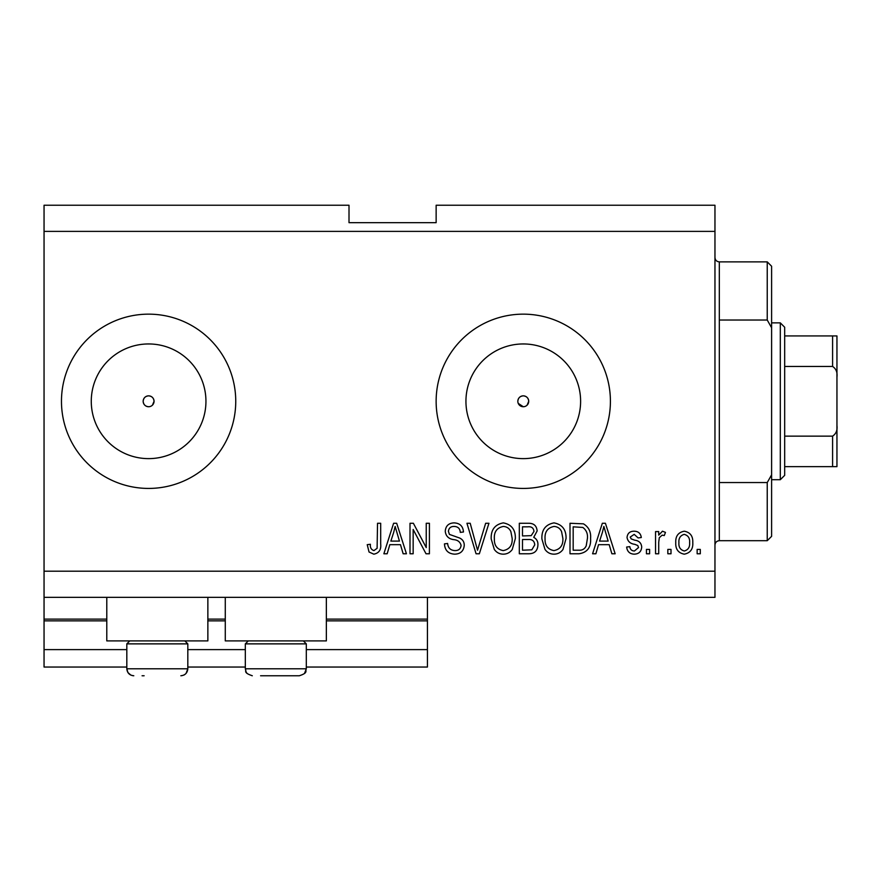 <?xml version="1.0" encoding="UTF-8"?>
<svg xmlns="http://www.w3.org/2000/svg" width="881" height="881" viewBox="0 0 881 881"><rect width="100%" height="100%" fill="white"/><g stroke="black" fill="none" stroke-linecap="round" stroke-linejoin="round"><path stroke-width="1.32" d="M44.05 231.384L714.965 231.384L714.965 205.24L436.139 205.24L436.139 222.673L349.008 222.673L349.008 205.24L44.05 205.24L44.05 667.038L126.82 667.038M187.818 667.038L245.325 667.038M306.313 667.038L427.428 667.038L427.428 649.616L306.313 649.616M44.05 649.616L126.82 649.616M187.818 649.616L245.325 649.616M326.355 620.863L427.428 620.863L427.428 649.616M427.428 620.863L427.428 619.123L326.355 619.123M44.05 619.123L106.788 619.123M207.861 619.123L225.283 619.123M427.428 597.34L427.428 619.123M518.248 403.377L523.27 406.736A5.451 5.451 0 0 0 528.721 401.296A5.451 5.451 0 0 0 523.27 395.844A5.451 5.451 0 0 0 517.83 401.296A5.451 5.451 0 0 0 523.27 406.736M527.124 405.139L528.721 401.296C528.402 397.992 526.585 396.175 523.27 395.844C519.966 396.164 518.16 397.981 517.83 401.296M152.457 405.139L154.054 401.296C153.734 397.992 151.917 396.175 148.614 395.844C145.299 396.164 143.493 397.981 143.162 401.296C143.493 404.599 145.299 406.416 148.614 406.736A5.451 5.451 0 0 0 154.054 401.296A5.451 5.451 0 0 0 148.614 395.844A5.451 5.451 0 0 0 143.162 401.296A5.451 5.451 0 0 0 148.614 406.736M148.614 343.953A57.331 57.331 0 0 0 91.272 401.296A57.331 57.331 0 0 0 148.614 458.627A57.331 57.331 0 0 0 205.945 401.296A57.331 57.331 0 0 0 148.614 343.953M523.27 343.953A57.331 57.331 0 0 0 465.939 401.296A57.331 57.331 0 0 0 523.27 458.627A57.331 57.331 0 0 0 580.612 401.296A57.331 57.331 0 0 0 523.27 343.953M523.27 314.154A87.131 87.131 0 0 0 436.139 401.296A87.131 87.131 0 0 0 523.27 488.426A87.131 87.131 0 0 0 610.412 401.296A87.131 87.131 0 0 0 523.27 314.154M148.614 314.154A87.131 87.131 0 0 0 61.472 401.296A87.131 87.131 0 0 0 148.614 488.426A87.131 87.131 0 0 0 235.745 401.296A87.131 87.131 0 0 0 148.614 314.154M207.861 597.34L207.861 640.905L106.788 640.905L106.788 597.34M225.283 597.34L225.283 640.905L326.355 640.905L326.355 597.34M44.05 597.34L714.965 597.34L714.965 231.384M413.167 529.492L413.167 553.775L410.006 553.775L410.006 523.27L413.376 523.27L426.239 547.586L426.239 523.27L429.41 523.27L429.41 553.775L426.019 553.775L413.167 529.492M464.265 545.284C463.692 551.043 460.499 553.995 454.662 554.171C448.242 553.764 444.839 550.339 444.465 543.874L447.625 543.478C448.033 547.949 450.466 550.328 454.926 550.603C458.594 550.636 460.653 548.896 461.093 545.383C460.146 541.837 457.602 539.91 453.473 539.613C448.517 538.809 445.775 536.011 445.257 531.232C445.709 525.869 448.66 523.083 454.1 522.885C459.904 523.16 463.021 526.199 463.472 531.992L460.3 532.388C460.014 528.567 457.988 526.596 454.211 526.442C450.764 526.386 448.836 528.005 448.418 531.309L449.42 534.404L459.563 538.005C462.657 539.436 464.232 541.87 464.265 545.284M488.944 523.27L479.341 553.775L476.059 553.775L466.941 523.27L470.201 523.27L477.535 550.207L485.651 523.27L488.944 523.27M503.271 554.171C499.472 554.105 496.477 552.508 494.285 549.381L491.191 538.93C490.827 529.855 494.858 524.503 503.293 522.885C511.564 524.459 515.583 529.69 515.352 538.555L512.246 549.513C510.022 552.563 507.038 554.116 503.271 554.171M553.973 554.171C550.162 554.105 547.167 552.508 544.976 549.381L541.892 538.93C541.518 529.855 545.559 524.503 553.984 522.885C562.254 524.459 566.274 529.69 566.054 538.555L562.948 549.513C560.723 552.563 557.728 554.116 553.973 554.171M671.003 549.414L671.003 553.775L667.831 553.775L667.831 549.414L671.003 549.414M692.785 542.454C693.204 549.061 690.363 552.971 684.273 554.171C678.271 552.993 675.43 549.16 675.76 542.685C675.408 536.177 678.249 532.355 684.273 531.199C690.208 532.322 693.05 536.077 692.785 542.454M373.808 554.171L369.04 552.013L367.234 544.667L370.394 544.271C370.009 547.564 371.187 549.678 373.951 550.603L377.112 548.301L377.531 523.27L380.691 523.27L380.691 543.973C381.308 549.744 379.006 553.136 373.808 554.171M44.05 571.196L714.965 571.196M598.54 544.667L595.886 553.775L592.583 553.775L602.329 523.27L605.412 523.27L615.158 553.775L611.866 553.775L609.2 544.667L598.54 544.667M641.698 547.013C641.346 551.616 638.846 553.995 634.199 554.171C629.739 553.94 627.217 551.561 626.644 547.035L629.816 546.638C630.124 549.414 631.666 550.867 634.419 550.999L638.527 547.564L637.8 545.548L634.816 544.326C630.411 543.786 627.812 541.518 627.041 537.52C627.459 533.357 629.805 531.254 634.067 531.199C638.307 531.276 640.707 533.379 641.302 537.531L638.13 537.928L634.188 534.36L630.212 537.08L631.214 538.919L634.76 540.185C639.033 540.725 641.335 543.004 641.698 547.013M649.616 549.414L649.616 553.775L646.445 553.775L646.445 549.414L649.616 549.414M658.724 542.278L658.724 553.775L655.552 553.775L655.552 531.595L658.724 531.595L658.724 535.13L662.468 531.199L665.463 532.388L664.274 535.549L662.127 535.152L659.285 537.74L658.724 542.278M700.307 549.414L700.307 553.775L697.146 553.775L697.146 549.414L700.307 549.414M590.6 538.357C591.151 547.387 587.275 552.519 579.004 553.775L570.007 553.775L570.007 523.27L583.453 523.843C588.717 527.025 591.107 531.86 590.6 538.357M537.928 544.821C537.674 550.735 534.591 553.72 528.699 553.775L519.316 553.775L519.316 523.27L528.765 523.27C533.897 523.303 536.683 525.858 537.135 530.946L533.732 537.333C536.65 538.919 538.049 541.408 537.928 544.821M389.82 544.667L387.166 553.775L383.863 553.775L393.609 523.27L396.692 523.27L406.438 553.775L403.146 553.775L400.481 544.667L389.82 544.667M602.45 532.223L599.587 541.099L608.154 541.099L603.87 526.453L602.45 532.223M684.196 534.36C680.308 535.505 678.546 538.269 678.921 542.674C678.546 547.156 680.352 549.931 684.35 550.999C688.237 549.843 689.988 547.068 689.614 542.674C689.988 538.203 688.182 535.428 684.196 534.36M573.179 526.838L573.179 550.207L578.619 550.207C582.253 550.482 584.786 548.995 586.228 545.768L587.44 538.313C587.869 533.71 586.339 530.087 582.848 527.444L573.179 526.838M554.017 526.442C547.553 527.763 544.568 531.937 545.064 538.974C544.854 545.537 547.817 549.414 553.94 550.603C560.25 549.326 563.223 545.284 562.882 538.456L561.56 531.562C560.052 528.358 557.541 526.651 554.017 526.442M522.488 526.838L522.488 535.945L531.199 535.659L533.974 531.441C533.556 527.895 531.452 526.364 527.664 526.838L522.488 526.838M522.488 539.513L522.488 550.207L531.838 549.821L534.756 544.843C534.415 541.033 532.278 539.249 528.325 539.513L522.488 539.513M503.315 526.442C496.862 527.763 493.878 531.937 494.362 538.974C494.164 545.537 497.126 549.414 503.249 550.603C509.559 549.326 512.533 545.284 512.18 538.456L510.859 531.562C509.361 528.358 506.839 526.651 503.315 526.442M393.73 532.223L390.867 541.099L399.434 541.099L395.151 526.453L393.73 532.223M142.072 675.76L144.121 675.76M184.856 640.905L187.818 643.868L126.82 643.868L126.82 668.789L187.818 668.789L186.078 673.392M303.35 640.905L306.313 643.868L245.325 643.868L245.325 668.789L306.313 668.789C304.903 671.135 308.702 672.655 299.342 675.76L260.578 675.76M262.615 675.76L289.023 675.76M299.342 675.76L291.071 675.76M719.325 320.023L767.241 320.023L767.241 261.877L719.325 261.877L719.325 540.703C716.671 540.956 715.229 542.41 714.965 545.064M767.241 482.557L771.602 474.837L771.602 536.342L767.241 540.703L767.241 482.557L719.325 482.557M767.241 261.877L771.602 266.238L771.602 327.743L767.241 320.023M771.602 474.837L771.602 327.743M780.313 322.875L784.674 327.225L784.674 475.355L780.313 479.705L780.313 322.875L771.602 322.875M784.674 335.936L836.95 335.936L836.95 466.644L832.589 466.644L832.589 436.139C836.08 433.782 837.534 430.247 836.95 425.545M836.95 377.035C837.534 372.322 836.08 368.787 832.589 366.441L832.589 335.936M784.674 366.441L832.589 366.441M784.674 436.139L832.589 436.139M784.674 466.644L832.589 466.644M833.922 466.644L836.95 466.644M836.95 335.936L835.353 335.936M836.95 440.94L836.95 401.296M44.05 620.863L106.788 620.863M207.861 620.863L225.283 620.863M132.315 675.595L133.791 675.76C129.562 675.342 127.238 673.018 126.82 668.789L127.91 672.522L130.773 675.066M184.57 674.681L183.964 675.022M129.782 640.905L126.82 643.868M187.818 643.868L187.818 668.789C187.4 673.018 185.076 675.342 180.847 675.76M248.288 640.905L245.325 643.868M246.107 671.994L245.325 668.789C246.867 671.168 242.671 672.456 252.296 675.76M306.313 643.868L306.313 668.789L304.463 673.513M246.405 672.522L247.176 673.513M719.325 261.877C716.671 261.624 715.229 260.17 714.965 257.527M767.241 540.703L719.325 540.703M780.313 479.705L771.602 479.705"/></g></svg>
